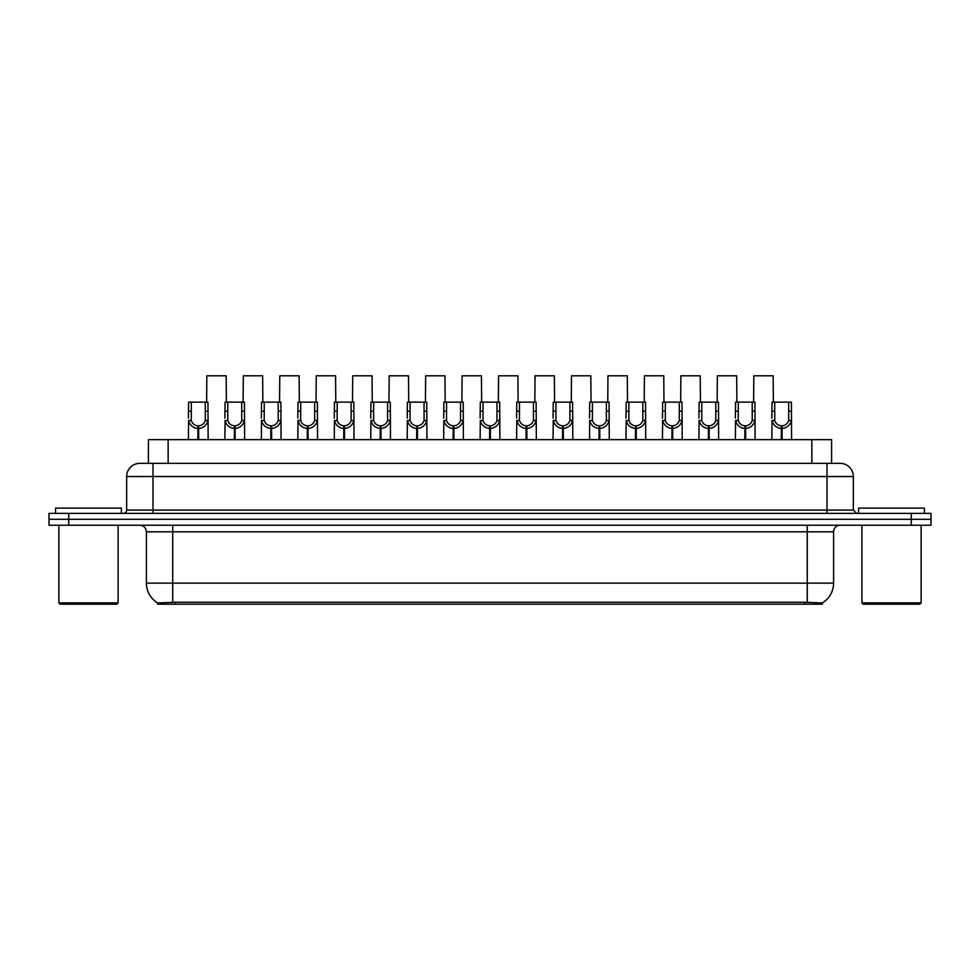 <?xml version="1.0" encoding="UTF-8"?>
<svg xmlns="http://www.w3.org/2000/svg" width="980" height="980" viewBox="0 0 980 980"><rect width="100%" height="100%" fill="white"/><g stroke="black" fill="none" stroke-linecap="round" stroke-linejoin="round"><path stroke-width="1.47" d="M144.44 463.344L148.397 463.344L148.397 439.653L831.604 439.653L831.604 463.344M822.392 604.195L157.609 604.195L157.609 602.896M146.412 583.137L172.737 583.137L172.737 531.797L146.412 531.797L146.412 583.137A23.042 23.042 0 0 0 157.682 602.945L175.371 602.271L804.629 602.271L822.318 602.945A23.042 23.042 0 0 0 833.588 583.137L833.588 531.797A6.578 6.578 0 0 1 840.166 525.219M931 525.219L931 519.29L49 519.29L49 525.219L68.747 525.219L68.747 519.29L49 519.29L49 513.361L68.747 513.361L68.747 519.29L931 519.29L931 525.219L68.747 525.219M853.335 476.513L126.665 476.513A13.169 13.169 0 0 1 139.834 463.344L840.166 463.344A13.169 13.169 0 0 1 853.335 476.513L853.335 510.078L856.618 513.361M126.665 476.513L126.665 510.078A3.295 3.295 0 0 1 123.382 513.361M931 513.361L931 519.29L931 513.361L68.747 513.361M197.85 439.653L197.96 425.822C194.591 425.479 192.362 423.691 191.284 420.469L191.321 402.131L207.956 402.131L208.152 439.653M197.85 428.456C192.95 427.905 189.863 425.234 188.589 420.469L188.405 439.653M188.405 418.105L188.613 402.131L191.321 402.131M198.597 439.653L198.597 425.822C201.978 425.479 204.208 423.691 205.273 420.469L205.249 402.131M198.597 425.822L198.707 439.653M197.96 425.822L197.96 439.653M208.152 418.105L207.981 420.469C206.707 425.234 203.62 427.905 198.707 428.456M226.392 402.131L226.184 375.805L206.841 375.805L206.645 402.131M234.318 439.653L234.428 425.822C231.047 425.479 228.83 423.691 227.752 420.469L227.789 402.131L244.424 402.131L244.62 439.653M234.318 428.456C229.406 427.905 226.319 425.234 225.057 420.469L224.873 439.653M224.873 418.105L225.069 402.131L227.789 402.131M235.065 439.653L235.065 425.822C238.446 425.479 240.664 423.691 241.742 420.469L241.705 402.131M235.065 425.822L235.175 439.653M234.428 425.822L234.428 439.653M244.62 418.105L244.436 420.469C243.175 425.234 240.088 427.905 235.175 428.456M270.786 439.653L270.897 425.822C267.516 425.479 265.286 423.691 264.22 420.469L264.245 402.131L280.88 402.131L281.089 439.653M270.786 428.456C265.874 427.905 262.787 425.234 261.513 420.469L261.341 439.653M261.341 418.105L261.538 402.131L264.245 402.131M271.521 439.653L271.521 425.822C274.902 425.479 277.132 423.691 278.21 420.469L278.173 402.131M271.521 425.822L271.644 439.653M270.897 425.822L270.897 439.653M281.089 418.105L280.905 420.469C279.631 425.234 276.544 427.905 271.644 428.456M307.242 439.653L307.365 425.822C303.984 425.479 301.754 423.691 300.676 420.469L300.713 402.131L317.349 402.131L317.545 439.653M307.242 428.456C302.342 427.905 299.255 425.234 297.981 420.469L297.798 439.653M297.798 418.105L298.006 402.131L300.713 402.131M307.99 439.653L307.99 425.822C311.371 425.479 313.6 423.691 314.666 420.469L314.641 402.131M307.99 425.822L308.112 439.653M307.365 425.822L307.365 439.653M317.545 418.105L317.373 420.469C316.099 425.234 313.012 427.905 308.112 428.456M343.711 439.653L343.821 425.822C340.452 425.479 338.223 423.691 337.145 420.469L337.181 402.131L353.817 402.131L354.013 439.653M343.711 428.456C338.798 427.905 335.711 425.234 334.45 420.469L334.266 439.653M334.266 418.105L334.474 402.131L337.181 402.131M344.458 439.653L344.458 425.822C347.839 425.479 350.056 423.691 351.134 420.469L351.11 402.131M344.458 425.822L344.568 439.653M343.821 425.822L343.821 439.653M354.013 418.105L353.829 420.469C352.567 425.234 349.48 427.905 344.568 428.456M262.848 402.131L262.652 375.805L243.31 375.805L243.101 402.131M299.317 402.131L299.121 375.805L279.778 375.805L279.57 402.131M335.785 402.131L335.577 375.805L316.234 375.805L316.038 402.131M121.398 513.361L121.398 508.106L55.578 508.106L55.578 513.361M58.874 525.219L58.874 602.884L118.115 602.884L118.115 525.219M118.115 602.884L116.792 604.195L60.184 604.195L58.874 602.884M924.422 513.361L924.422 508.106L858.603 508.106L858.603 513.361M861.886 525.219L861.886 602.884L921.127 602.884L921.127 525.219M921.127 602.884L919.816 604.195L863.209 604.195L861.886 602.884M380.179 439.653L380.289 425.822C376.908 425.479 374.679 423.691 373.613 420.469L373.637 402.131L390.273 402.131L390.481 439.653M380.179 428.456C375.267 427.905 372.18 425.234 370.906 420.469L370.734 439.653M370.734 418.105L370.93 402.131L373.637 402.131M380.926 439.653L380.926 425.822C384.295 425.479 386.524 423.691 387.602 420.469L387.566 402.131M380.926 425.822L381.036 439.653M380.289 425.822L380.289 439.653M390.481 418.105L390.297 420.469C389.036 425.234 385.949 427.905 381.036 428.456M416.635 439.653L416.757 425.822C413.376 425.479 411.147 423.691 410.081 420.469L410.106 402.131L426.741 402.131L426.949 439.653M416.635 428.456C411.735 427.905 408.648 425.234 407.374 420.469L407.202 439.653M407.202 418.105L407.398 402.131L410.106 402.131M417.382 439.653L417.382 425.822C420.763 425.479 422.993 423.691 424.071 420.469L424.034 402.131M417.382 425.822L417.505 439.653M416.757 425.822L416.757 439.653M426.949 418.105L426.766 420.469C425.491 425.234 422.405 427.905 417.505 428.456M453.103 439.653L453.226 425.822C449.845 425.479 447.615 423.691 446.537 420.469L446.574 402.131L463.209 402.131L463.405 439.653M453.103 428.456C448.203 427.905 445.116 425.234 443.842 420.469L443.658 439.653M443.658 418.105L443.866 402.131L446.574 402.131M453.85 439.653L453.85 425.822C457.231 425.479 459.461 423.691 460.527 420.469L460.502 402.131M453.85 425.822L453.961 439.653M453.226 425.822L453.226 439.653M463.405 418.105L463.234 420.469C461.96 425.234 458.873 427.905 453.961 428.456M372.241 402.131L372.045 375.805L352.702 375.805L352.506 402.131M408.709 402.131L408.513 375.805L389.17 375.805L388.962 402.131M445.177 402.131L444.969 375.805L425.626 375.805L425.43 402.131M489.571 439.653L489.682 425.822C486.301 425.479 484.083 423.691 483.005 420.469L483.042 402.131L499.678 402.131L499.874 439.653M489.571 428.456C484.659 427.905 481.572 425.234 480.31 420.469L480.127 439.653M480.127 418.105L480.323 402.131L483.042 402.131M490.319 439.653L490.319 425.822C493.7 425.479 495.917 423.691 496.995 420.469L496.958 402.131M490.319 425.822L490.429 439.653M489.682 425.822L489.682 439.653M499.874 418.105L499.69 420.469C498.428 425.234 495.341 427.905 490.429 428.456M526.04 439.653L526.15 425.822C522.769 425.479 520.539 423.691 519.474 420.469L519.498 402.131L536.134 402.131L536.342 439.653M526.04 428.456C521.127 427.905 518.04 425.234 516.766 420.469L516.595 439.653M516.595 418.105L516.791 402.131L519.498 402.131M526.774 439.653L526.774 425.822C530.155 425.479 532.385 423.691 533.463 420.469L533.426 402.131M526.774 425.822L526.897 439.653M526.15 425.822L526.15 439.653M536.342 418.105L536.158 420.469C534.884 425.234 531.797 427.905 526.897 428.456M562.495 439.653L562.618 425.822C559.237 425.479 557.008 423.691 555.93 420.469L555.966 402.131L572.602 402.131L572.798 439.653M562.495 428.456C557.596 427.905 554.509 425.234 553.235 420.469L553.051 439.653M553.051 418.105L553.259 402.131L555.966 402.131M563.243 439.653L563.243 425.822C566.624 425.479 568.853 423.691 569.919 420.469L569.895 402.131M563.243 425.822L563.365 439.653M562.618 425.822L562.618 439.653M572.798 418.105L572.626 420.469C571.352 425.234 568.265 427.905 563.365 428.456M598.964 439.653L599.074 425.822C595.705 425.479 593.476 423.691 592.398 420.469L592.435 402.131L609.07 402.131L609.266 439.653M598.964 428.456C594.052 427.905 590.965 425.234 589.703 420.469L589.519 439.653M589.519 418.105L589.727 402.131L592.435 402.131M599.711 439.653L599.711 425.822C603.092 425.479 605.322 423.691 606.387 420.469L606.363 402.131M599.711 425.822L599.821 439.653M599.074 425.822L599.074 439.653M609.266 418.105L609.095 420.469C607.821 425.234 604.734 427.905 599.821 428.456M635.432 439.653L635.542 425.822C632.161 425.479 629.944 423.691 628.866 420.469L628.891 402.131L645.526 402.131L645.734 439.653M635.432 428.456C630.52 427.905 627.433 425.234 626.171 420.469L625.987 439.653M625.987 418.105L626.183 402.131L628.891 402.131M636.179 439.653L636.179 425.822C639.548 425.479 641.778 423.691 642.856 420.469L642.819 402.131M636.179 425.822L636.289 439.653M635.542 425.822L635.542 439.653M645.734 418.105L645.551 420.469C644.289 425.234 641.202 427.905 636.289 428.456M481.646 402.131L481.437 375.805L462.095 375.805L461.899 402.131M518.101 402.131L517.905 375.805L498.563 375.805L498.355 402.131M554.57 402.131L554.374 375.805L535.031 375.805L534.823 402.131M591.038 402.131L590.83 375.805L571.487 375.805L571.291 402.131M627.494 402.131L627.298 375.805L607.955 375.805L607.759 402.131M671.888 439.653L672.011 425.822C668.63 425.479 666.4 423.691 665.334 420.469L665.359 402.131L681.994 402.131L682.202 439.653M671.888 428.456C666.988 427.905 663.901 425.234 662.627 420.469L662.456 439.653M662.456 418.105L662.652 402.131L665.359 402.131M672.635 439.653L672.635 425.822C676.016 425.479 678.246 423.691 679.324 420.469L679.287 402.131M672.635 425.822L672.758 439.653M672.011 425.822L672.011 439.653M682.202 418.105L682.019 420.469C680.745 425.234 677.658 427.905 672.758 428.456M708.356 439.653L708.479 425.822C705.098 425.479 702.868 423.691 701.79 420.469L701.827 402.131L718.463 402.131L718.659 439.653M708.356 428.456C703.456 427.905 700.369 425.234 699.095 420.469L698.912 439.653M698.912 418.105L699.12 402.131L701.827 402.131M709.104 439.653L709.104 425.822C712.485 425.479 714.714 423.691 715.78 420.469L715.755 402.131M709.104 425.822L709.214 439.653M708.479 425.822L708.479 439.653M718.659 418.105L718.487 420.469C717.213 425.234 714.126 427.905 709.214 428.456M744.825 439.653L744.935 425.822C741.554 425.479 739.337 423.691 738.259 420.469L738.295 402.131L754.931 402.131L755.127 439.653M744.825 428.456C739.912 427.905 736.825 425.234 735.564 420.469L735.38 439.653M735.38 418.105L735.576 402.131L738.295 402.131M745.572 439.653L745.572 425.822C748.953 425.479 751.17 423.691 752.248 420.469L752.211 402.131M745.572 425.822L745.682 439.653M744.935 425.822L744.935 439.653M755.127 418.105L754.943 420.469C753.681 425.234 750.594 427.905 745.682 428.456M781.293 439.653L781.403 425.822C778.022 425.479 775.793 423.691 774.727 420.469L774.751 402.131L791.387 402.131L791.595 439.653M781.293 428.456C776.38 427.905 773.293 425.234 772.02 420.469L771.848 439.653M771.848 418.105L772.044 402.131L774.751 402.131M782.04 439.653L782.04 425.822C785.409 425.479 787.638 423.691 788.716 420.469L788.68 402.131M782.04 425.822L782.15 439.653M781.403 425.822L781.403 439.653M791.595 418.105L791.411 420.469C790.137 425.234 787.05 427.905 782.15 428.456M663.962 402.131L663.766 375.805L644.423 375.805L644.215 402.131M700.431 402.131L700.222 375.805L680.88 375.805L680.683 402.131M736.899 402.131L736.691 375.805L717.348 375.805L717.152 402.131M773.355 402.131L773.159 375.805L753.816 375.805L753.608 402.131M804.629 604.195L804.629 602.271M175.371 604.195L175.371 602.271M168.143 463.344L168.143 439.653M811.857 463.344L811.857 439.653M807.263 525.219L807.263 531.797L172.737 531.797L172.737 525.219M833.588 531.797L807.263 531.797L807.263 583.137L833.588 583.137M807.263 602.394L807.263 583.137L172.737 583.137L172.737 602.394M911.253 525.219L911.253 513.361M153.003 513.361L153.003 463.344M126.665 510.078L853.335 510.078M826.998 463.344L826.998 513.361M191.321 411.159L188.613 411.159M191.284 420.469L188.589 420.469M207.981 420.469L205.273 420.469M207.956 411.159L205.249 411.159M227.789 411.159L225.069 411.159M227.752 420.469L225.057 420.469M244.436 420.469L241.742 420.469M244.424 411.159L241.705 411.159M264.245 411.159L261.538 411.159M264.22 420.469L261.513 420.469M280.905 420.469L278.21 420.469M280.88 411.159L278.173 411.159M300.713 411.159L298.006 411.159M300.676 420.469L297.981 420.469M317.373 420.469L314.666 420.469M317.349 411.159L314.641 411.159M337.181 411.159L334.474 411.159M337.145 420.469L334.45 420.469M353.829 420.469L351.134 420.469M353.817 411.159L351.11 411.159M373.637 411.159L370.93 411.159M373.613 420.469L370.906 420.469M390.297 420.469L387.602 420.469M390.273 411.159L387.566 411.159M410.106 411.159L407.398 411.159M410.081 420.469L407.374 420.469M426.766 420.469L424.071 420.469M426.741 411.159L424.034 411.159M446.574 411.159L443.866 411.159M446.537 420.469L443.842 420.469M463.234 420.469L460.527 420.469M463.209 411.159L460.502 411.159M483.042 411.159L480.323 411.159M483.005 420.469L480.31 420.469M499.69 420.469L496.995 420.469M499.678 411.159L496.958 411.159M519.498 411.159L516.791 411.159M519.474 420.469L516.766 420.469M536.158 420.469L533.463 420.469M536.134 411.159L533.426 411.159M555.966 411.159L553.259 411.159M555.93 420.469L553.235 420.469M572.626 420.469L569.919 420.469M572.602 411.159L569.895 411.159M592.435 411.159L589.727 411.159M592.398 420.469L589.703 420.469M609.095 420.469L606.387 420.469M609.07 411.159L606.363 411.159M628.891 411.159L626.183 411.159M628.866 420.469L626.171 420.469M645.551 420.469L642.856 420.469M645.526 411.159L642.819 411.159M665.359 411.159L662.652 411.159M665.334 420.469L662.627 420.469M682.019 420.469L679.324 420.469M681.994 411.159L679.287 411.159M701.827 411.159L699.12 411.159M701.79 420.469L699.095 420.469M718.487 420.469L715.78 420.469M718.463 411.159L715.755 411.159M738.295 411.159L735.576 411.159M738.259 420.469L735.564 420.469M754.943 420.469L752.248 420.469M754.931 411.159L752.211 411.159M774.751 411.159L772.044 411.159M774.727 420.469L772.02 420.469M791.411 420.469L788.716 420.469M791.387 411.159L788.68 411.159M146.412 531.797C146.02 527.804 143.827 525.611 139.834 525.219"/></g></svg>
